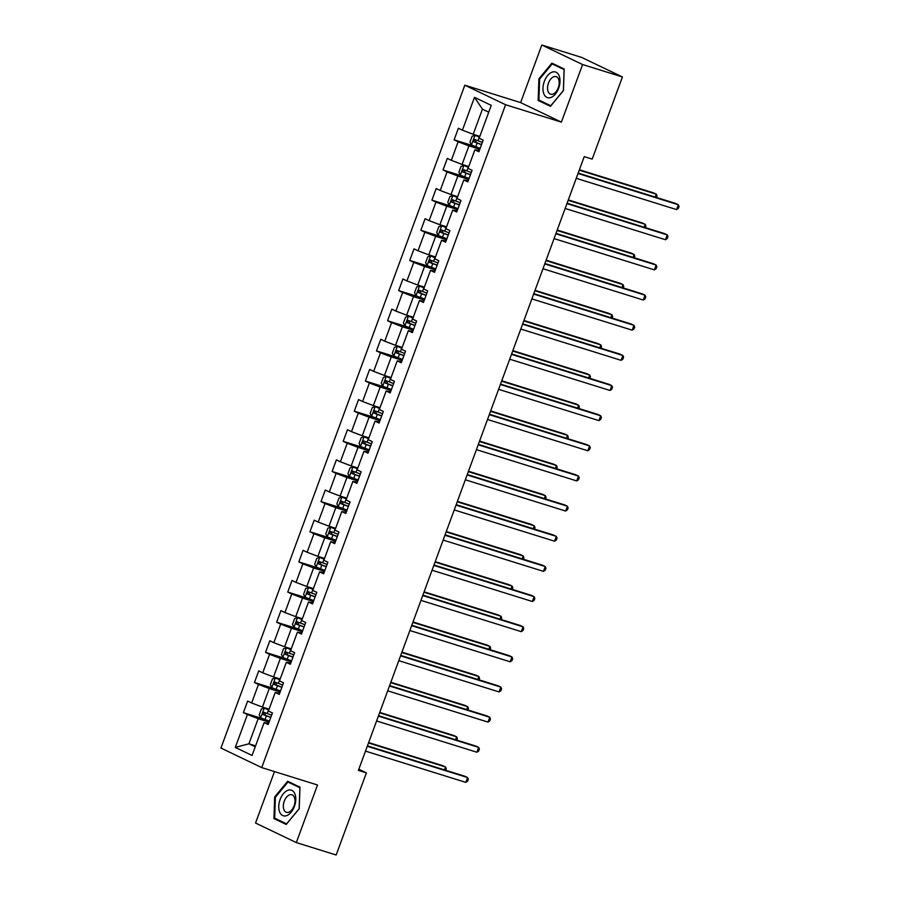 <?xml version="1.0" encoding="UTF-8"?>
<svg xmlns="http://www.w3.org/2000/svg" width="900" height="900" viewBox="0 0 900 900"><rect width="100%" height="100%" fill="white"/><g stroke="black" fill="none" stroke-linecap="round" stroke-linejoin="round"><path stroke-width="1.35" d="M274.477 771.57L255.544 823.039L296.314 842.58L336.161 855L366.39 772.864L358.83 769.252M464.827 85.196L220.95 748.058L261.72 767.599L505.598 104.737L464.827 85.196L520.616 102.589L561.386 122.13L582.581 64.541L541.811 45L520.616 102.589M541.811 45L581.659 57.42L622.429 76.961L582.581 64.541M268.627 723.274L264.139 722.61L268.166 724.534L272.43 712.935L268.403 711.011L275.231 692.46L279.259 694.384L283.523 682.796L279.495 680.861L286.324 662.31L290.351 664.245L294.615 652.646L290.588 650.722L297.416 632.16L301.444 634.095L305.707 622.496L301.68 620.572L308.509 602.021L312.536 603.945L316.8 592.346L312.772 590.423L319.601 571.871L323.629 573.795L327.892 562.207L323.865 560.273L330.694 541.721L334.71 543.656L338.985 532.058L334.957 530.134L341.786 511.571L345.803 513.506L350.077 501.907L346.05 499.984L352.879 481.433L356.895 483.356L361.17 471.757L357.142 469.834L363.971 451.282L367.988 453.206L372.262 441.619L368.235 439.684L375.064 421.132L379.08 423.056L383.355 411.469L379.327 409.534L386.156 390.983L390.173 392.918L394.436 381.319L390.42 379.395L397.249 360.844L401.265 362.767L405.529 351.169L401.512 349.245L408.341 330.694L412.358 332.618L416.621 321.019L412.605 319.095L419.434 300.544L423.45 302.468L427.714 290.88L423.697 288.945L430.526 270.394L434.543 272.329L438.806 260.73L434.79 258.806L441.619 240.255L445.635 242.179L449.899 230.58L445.882 228.656L452.711 210.105L456.728 212.029L460.991 200.43L456.975 198.506L463.804 179.955L467.82 181.879L472.084 170.291L468.067 168.356L474.885 149.805L478.912 151.74L483.176 140.141L479.16 138.218L491.243 105.356L474.491 97.335L482.434 109.159L473.186 134.28L479.835 136.361M264.139 722.61L252.056 755.46L235.305 747.428L247.388 714.577L243.371 712.654L262.71 718.684M474.491 97.335L462.409 130.185L458.381 128.261L454.118 139.849L458.145 141.784L451.316 160.335L447.289 158.4L443.025 169.999L447.053 171.922L440.224 190.474L436.196 188.55L431.933 200.149L435.96 202.072L429.131 220.624L425.104 218.7L420.84 230.299L424.868 232.222L418.039 250.774L414.011 248.85L409.748 260.438L413.775 262.373L406.946 280.924L402.919 278.989L398.655 290.588L402.683 292.511L395.854 311.074L391.838 309.139L387.562 320.738L391.59 322.661L384.761 341.213L380.745 339.289L376.47 350.887L380.498 352.811L373.669 371.363L369.652 369.439L365.377 381.026L369.405 382.961L362.576 401.512L358.56 399.577L354.285 411.176L358.312 413.111L351.484 431.662L347.468 429.728L343.192 441.326L347.22 443.25L340.391 461.801L336.375 459.877L332.111 471.476L336.127 473.4L329.299 491.951L325.282 490.027L321.019 501.615L325.035 503.55L318.206 522.101L314.19 520.178L309.926 531.765L313.942 533.7L307.114 552.251L303.098 550.316L298.834 561.915L302.85 563.839L296.021 582.39L292.005 580.466L287.741 592.065L291.757 593.989L284.929 612.54L280.912 610.616L276.649 622.215L280.665 624.139L273.836 642.69L269.82 640.766L265.556 652.354L269.572 654.289L262.744 672.84L258.727 670.905L254.464 682.504L258.48 684.428L251.662 702.99L247.635 701.055L243.371 712.654M622.429 76.961L592.211 159.097L584.235 156.611L358.414 770.377L366.39 772.864M275.231 692.46L279.72 693.124M269.089 709.155L262.44 707.085L269.269 688.534L280.159 691.931M251.662 702.99L262.44 707.085M258.48 684.428L269.269 688.534M286.324 662.31L290.812 662.974M280.181 679.005L273.532 676.935L280.361 658.384L291.251 661.781M262.744 672.84L273.532 676.935M269.572 654.289L280.361 658.384M297.416 632.16L301.905 632.824M291.274 648.866L284.625 646.785L291.454 628.234L302.344 631.631M273.836 642.69L284.625 646.785M280.665 624.139L291.454 628.234M308.509 602.021L312.998 602.674M302.366 618.716L295.718 616.646L302.546 598.095L313.436 601.481M284.929 612.54L295.718 616.646M291.757 593.989L302.546 598.095M319.601 571.871L324.09 572.535M313.459 588.566L306.81 586.496L313.639 567.945L324.529 571.342M296.021 582.39L306.81 586.496M302.85 563.839L313.639 567.945M330.694 541.721L335.183 542.385M324.551 558.416L317.902 556.346L324.731 537.795L335.621 541.192M307.114 552.251L317.902 556.346M313.942 533.7L324.731 537.795M341.786 511.571L346.275 512.235M335.644 528.278L328.995 526.196L335.824 507.645L346.714 511.043M318.206 522.101L328.995 526.196M325.035 503.55L335.824 507.645M352.879 481.433L357.368 482.085M346.736 498.127L340.088 496.058L346.916 477.506L357.806 480.892M329.299 491.951L340.088 496.058M336.127 473.4L346.916 477.506M363.971 451.282L368.46 451.946M357.829 467.978L351.18 465.907L358.009 447.356L368.899 450.754M340.391 461.801L351.18 465.907M347.22 443.25L358.009 447.356M375.064 421.132L379.553 421.796M368.921 437.827L362.272 435.757L369.09 417.206L379.991 420.604M351.484 431.662L362.272 435.757M358.312 413.111L369.09 417.206M386.156 390.983L390.645 391.646M380.014 407.689L373.365 405.608L380.183 387.056L391.084 390.454M362.576 401.512L373.365 405.608M369.405 382.961L380.183 387.056M397.249 360.844L401.738 361.496M391.106 377.539L384.457 375.469L391.275 356.906L402.176 360.304M373.669 371.363L384.457 375.469M380.498 352.811L391.275 356.906M408.341 330.694L412.83 331.358M402.199 347.389L395.55 345.319L402.368 326.767L413.269 330.165M384.761 341.213L395.55 345.319M391.59 322.661L402.368 326.767M419.434 300.544L423.923 301.207M413.291 317.239L406.642 315.169L413.46 296.618L424.361 300.015M395.854 311.074L406.642 315.169M402.683 292.511L413.46 296.618M430.526 270.394L435.015 271.058M424.384 287.089L417.735 285.019L424.553 266.468L435.454 269.865M406.946 280.924L417.735 285.019M413.775 262.373L424.553 266.468M441.619 240.255L446.108 240.907M435.465 256.95L428.827 254.869L435.645 236.317L446.546 239.715M418.039 250.774L428.827 254.869M424.868 232.222L435.645 236.317M452.711 210.105L457.189 210.757M446.558 226.8L439.909 224.73L446.738 206.179L457.627 209.565M429.131 220.624L439.909 224.73M435.96 202.072L446.738 206.179M463.804 179.955L468.281 180.619M457.65 196.65L451.001 194.58L457.83 176.029L468.72 179.426M440.224 190.474L451.001 194.58M447.053 171.922L457.83 176.029M474.885 149.805L479.374 150.469M468.743 166.5L462.094 164.43L468.923 145.879L479.812 149.276M451.316 160.335L462.094 164.43M458.145 141.784L468.923 145.879M462.409 130.185L473.186 134.28M296.314 842.58L317.509 784.991L261.72 767.599M561.386 122.13L505.598 104.737M488.734 112.185L482.434 109.159M255.578 745.875L248.929 743.805L255.229 746.82M269.066 722.081L258.176 718.684L248.929 743.805L235.305 747.428M247.388 714.577L258.176 718.684M454.118 139.849L473.468 145.879M443.025 169.999L462.375 176.029M431.933 200.149L451.282 206.179M420.84 230.299L440.19 236.329M409.748 260.438L429.098 266.468M398.655 290.588L418.005 296.618M387.562 320.738L406.912 326.767M376.47 350.887L395.82 356.918M365.377 381.026L384.728 387.056M354.285 411.176L373.635 417.206M343.192 441.326L362.543 447.356M332.111 471.476L351.45 477.506M321.019 501.615L340.358 507.656M309.926 531.765L329.265 537.795M298.834 561.915L318.173 567.945M287.741 592.065L307.08 598.095M276.649 622.215L295.988 628.245M265.556 652.354L284.895 658.384M254.464 682.504L273.803 688.534M538.898 78.84L538.166 100.429L550.451 106.312L563.445 90.608L564.176 69.019L551.891 63.135L538.898 78.84L539.64 79.076M286.234 824.445L299.228 808.74L299.959 787.14L287.674 781.256L274.669 796.961L273.949 818.561L286.234 824.445M542.565 101.801L538.166 100.429M278.336 819.923L273.949 818.561M275.411 797.197L274.669 796.961M578.036 173.486L678.341 204.75L676.564 209.588L576.259 178.312M578.183 173.07L675.585 203.434L678.341 204.75L679.05 206.449L678.341 208.384L676.564 209.588M479.599 137.002L475.031 135.36L472.118 136.237L469.98 142.031L471.476 145.024L480.15 148.365M475.031 135.36L479.531 137.183M655.234 197.089L656.303 194.186L653.546 192.87L579.409 169.751M482.355 142.369L474.705 139.489L473.85 141.806L481.5 144.686M481.567 144.518L476.145 142.526L475.729 140.535M656.438 197.46L657.011 195.885L656.303 194.186L579.251 170.167M543.904 93.983A13.421 7.886 -72.7 0 0 555.379 94.084A13.421 7.886 -72.7 0 0 559.08 75.668A13.421 7.886 -72.7 0 0 547.594 75.566A13.421 7.886 -72.7 0 0 543.904 93.983M548.19 91.688A9.18 5.4 -72.7 0 0 550.642 94.185A9.18 5.4 -72.7 0 0 557.471 89.573A9.18 5.4 -72.7 0 0 558.574 79.144A9.18 5.4 -72.7 0 0 556.11 76.646A9.18 5.4 -72.7 0 0 549.281 81.248A9.18 5.4 -72.7 0 0 548.19 91.688M552.195 63.9L564.086 69.604L563.389 90.529L550.789 105.75L538.898 100.046L539.595 79.121L552.195 63.9L555.941 65.07M294.435 806.389A13.421 7.886 -72.7 0 0 291.892 790.391A13.421 7.886 -72.7 0 0 280.114 799.515A13.421 7.886 -72.7 0 0 282.645 815.512A13.421 7.886 -72.7 0 0 294.435 806.389M294.064 805.894A9.18 5.4 -72.7 0 0 291.892 794.768A9.18 5.4 -72.7 0 0 284.254 801.191A9.18 5.4 -72.7 0 0 286.425 812.306A9.18 5.4 -72.7 0 0 294.064 805.894M274.68 818.168L275.377 797.254L287.966 782.033L299.869 787.736L299.171 808.65L286.571 823.871L274.68 818.168M291.724 783.202L287.966 782.033M566.944 203.625L667.249 234.9L665.471 239.737L565.166 208.463M567.09 203.22L664.492 233.584L667.249 234.9L667.957 236.599L667.249 238.534L665.471 239.737M555.851 233.775L656.156 265.05L654.379 269.876L554.074 238.612M555.998 233.359L653.4 263.722L656.156 265.05L656.865 266.749L656.156 268.684L654.379 269.876M468.506 167.153L463.939 165.51L461.025 166.388L458.887 172.181L460.384 175.174L469.058 178.504M463.939 165.51L468.45 167.321M644.141 227.239L645.21 224.336L642.454 223.02L568.316 199.901M471.262 172.519L463.613 169.639L462.757 171.956L470.407 174.836M470.475 174.656L465.053 172.676L464.636 170.674M645.345 227.61L645.919 226.035L645.21 224.336L568.159 200.317M457.414 197.303L452.846 195.66L449.933 196.537L447.795 202.331L449.291 205.324L457.965 208.654M452.846 195.66L457.358 197.471M633.049 257.389L634.117 254.486L631.361 253.17L557.224 230.051M460.17 202.669L452.52 199.789L451.665 202.106L459.326 204.986M459.382 204.806L453.96 202.826L453.544 200.824M634.252 257.76L634.826 256.185L634.117 254.486L557.066 230.468M544.759 263.925L645.064 295.2L643.286 300.026L542.981 268.751M544.905 263.509L642.308 293.873L645.064 295.2L645.773 296.899L645.064 298.822L643.286 300.026M533.666 294.075L633.971 325.339L632.194 330.176L531.889 298.901M533.812 293.659L631.215 324.022L633.971 325.339L634.691 327.037L633.971 328.973L632.194 330.176M522.574 324.214L622.879 355.489L621.101 360.326L520.796 329.051M522.72 323.809L620.123 354.173L622.879 355.489L623.599 357.188L622.879 359.123L621.101 360.326M446.321 227.441L441.754 225.81L438.84 226.676L436.702 232.481L438.199 235.463L446.873 238.804M441.754 225.81L446.265 227.621M621.956 287.528L623.025 284.636L620.269 283.309L546.131 260.201M449.077 232.808L441.428 229.939L440.572 232.256L448.234 235.125M448.29 234.956L442.868 232.965L442.451 230.974M623.16 287.91L623.734 286.335L623.025 284.636L545.974 260.606M435.229 257.591L430.661 255.949L427.748 256.826L425.61 262.631L427.106 265.613L435.791 268.954M430.661 255.949L435.173 257.771M610.864 317.678L611.933 314.775L609.176 313.459L535.039 290.34M437.985 262.957L430.335 260.077L429.48 262.395L437.141 265.275M437.197 265.106L431.775 263.115L431.359 261.124M612.067 318.049L612.641 316.474L611.933 314.775L534.881 290.756M424.136 287.741L419.569 286.099L416.655 286.976L414.517 292.77L416.014 295.762L424.699 299.093M419.569 286.099L424.08 287.91M599.771 347.827L600.84 344.925L598.084 343.609L523.946 320.49M426.892 293.108L419.243 290.228L418.387 292.545L426.049 295.425M426.105 295.256L420.683 293.265L420.266 291.262M600.975 348.199L601.56 346.624L600.84 344.925L523.789 320.906M511.481 354.364L611.786 385.639L610.009 390.465L509.704 359.201M511.627 353.947L609.03 384.322L611.786 385.639L612.506 387.338L611.786 389.272L610.009 390.465M413.044 317.891L408.476 316.249L405.562 317.126L403.425 322.92L404.921 325.912L413.606 329.243M408.476 316.249L412.988 318.06M588.679 377.978L589.748 375.075L586.991 373.759L512.854 350.64M415.811 323.257L408.15 320.377L407.295 322.695L414.956 325.575M415.012 325.395L409.59 323.415L409.174 321.412M589.883 378.349L590.467 376.774L589.748 375.075L512.696 351.056M500.389 384.514L600.694 415.789L598.916 420.615L498.611 389.34M500.535 384.098L597.938 414.461L600.694 415.789L601.414 417.488L600.694 419.411L598.916 420.615M401.951 348.041L397.384 346.399L394.47 347.265L392.332 353.07L393.829 356.062L402.514 359.392M397.384 346.399L401.895 348.21M577.586 408.116L578.655 405.225L575.899 403.897L501.761 380.79M404.719 353.396L397.058 350.527L396.202 352.845L403.864 355.725M403.92 355.545L398.498 353.554L398.081 351.562M578.79 408.499L579.375 406.924L578.655 405.225L501.604 381.195M489.296 414.664L589.601 445.928L587.824 450.765L487.519 419.49M489.454 414.248L586.845 444.611L589.601 445.928L590.321 447.626L589.601 449.561L587.824 450.765M390.859 378.18L386.291 376.537L383.377 377.415L381.24 383.22L382.736 386.201L391.421 389.543M386.291 376.537L390.803 378.36M566.505 438.266L567.562 435.364L564.806 434.048L490.669 410.929M393.626 383.546L385.965 380.666L385.11 382.995L392.771 385.864M392.827 385.695L387.405 383.704L386.989 381.713M567.697 438.637L568.283 437.074L567.562 435.364L490.511 411.345M478.204 444.803L578.509 476.077L576.731 480.915L476.426 449.64M478.361 444.397L575.752 474.761L578.509 476.077L579.229 477.776L578.509 479.711L576.731 480.915M379.777 408.33L375.199 406.688L372.285 407.565L370.147 413.359L371.644 416.351L380.329 419.681M375.199 406.688L379.71 408.51M555.413 468.416L556.47 465.514L553.714 464.197L479.576 441.079M382.534 413.696L374.873 410.816L374.017 413.134L381.679 416.014M381.735 415.845L376.312 413.854L375.896 411.851M556.605 468.787L557.19 467.213L556.47 465.514L479.419 441.495M467.111 474.952L567.416 506.228L565.639 511.054L465.334 479.79M467.269 474.536L564.671 504.911L567.416 506.228L568.136 507.926L567.428 509.861L565.639 511.054M368.685 438.48L364.106 436.838L361.192 437.715L359.066 443.509L360.551 446.501L369.236 449.831M364.106 436.838L368.618 438.649M544.32 498.566L545.377 495.664L542.632 494.348L468.484 471.229M371.441 443.846L363.78 440.966L362.925 443.284L370.586 446.164M370.654 445.984L365.22 444.004L364.804 442.001M545.512 498.938L546.097 497.363L545.377 495.664L468.326 471.645M456.019 505.103L556.324 536.377L554.546 541.204L454.241 509.929M456.176 504.686L553.579 535.05L556.324 536.377L557.044 538.076L556.335 540.011L554.546 541.204M357.593 468.63L353.014 466.988L350.1 467.865L347.974 473.659L349.459 476.651L358.144 479.981M353.014 466.988L357.525 468.799M533.227 528.705L534.285 525.814L531.54 524.486L457.391 501.379M360.349 473.996L352.688 471.116L351.832 473.434L359.494 476.314M359.561 476.134L354.127 474.142L353.711 472.151M534.42 529.087L535.005 527.512L534.285 525.814L457.234 501.795M444.926 535.252L545.231 566.528L543.454 571.354L443.149 540.079M445.084 534.836L542.486 565.2L545.231 566.528L545.951 568.226L545.243 570.15L543.454 571.354M346.5 498.769L341.921 497.126L339.007 498.004L336.881 503.809L338.366 506.79L347.051 510.131M341.921 497.126L346.433 498.949M522.135 558.855L523.192 555.964L520.447 554.636L446.299 531.529M349.256 504.135L341.595 501.266L340.74 503.584L348.401 506.452M348.469 506.284L343.035 504.293L342.619 502.301M523.327 559.226L523.913 557.663L523.192 555.964L446.141 531.934M433.834 565.403L534.15 596.666L532.373 601.504L432.056 570.229M433.991 564.986L531.394 595.35L534.15 596.666L534.859 598.365L534.15 600.3L532.373 601.504M335.407 528.919L330.829 527.276L327.915 528.154L325.789 533.947L327.274 536.94L335.959 540.281M330.829 527.276L335.34 529.099M511.043 589.005L512.111 586.102L509.355 584.786L435.206 561.668M338.164 534.285L330.502 531.405L329.647 533.722L337.309 536.602M337.376 536.434L331.942 534.442L331.526 532.451M512.235 589.376L512.82 587.801L512.111 586.102L435.06 562.084M422.741 595.541L523.058 626.816L521.28 631.654L420.964 600.379M422.899 595.136L520.301 625.5L523.058 626.816L523.766 628.515L523.058 630.45L521.28 631.654M324.315 559.069L319.736 557.426L316.822 558.304L314.696 564.097L316.181 567.09L324.866 570.42M319.736 557.426L324.248 559.238M499.95 619.155L501.019 616.252L498.262 614.936L424.114 591.817M327.071 564.435L319.41 561.555L318.555 563.873L326.216 566.752M326.284 566.572L320.85 564.592L320.434 562.59M501.142 619.526L501.728 617.951L501.019 616.252L423.968 592.234M411.649 625.691L511.965 656.966L510.188 661.793L409.871 630.529M411.806 625.275L509.209 655.639L511.965 656.966L512.674 658.665L511.965 660.6L510.188 661.793M313.223 589.219L308.644 587.576L305.73 588.454L303.604 594.248L305.089 597.24L313.774 600.57M308.644 587.576L313.155 589.387M488.858 649.305L489.926 646.403L487.17 645.086L413.021 621.967M315.979 594.585L308.317 591.705L307.463 594.023L315.124 596.903M315.191 596.722L309.757 594.742L309.341 592.74M490.05 649.676L490.635 648.101L489.926 646.403L412.875 622.384M400.556 655.841L500.873 687.116L499.095 691.942L398.779 660.668M400.714 655.425L498.116 685.789L500.873 687.116L501.581 688.815L500.873 690.739L499.095 691.942M302.13 619.357L297.562 617.726L294.637 618.592L292.511 624.398L294.007 627.379L302.681 630.72M297.562 617.726L302.062 619.538M477.765 679.444L478.834 676.553L476.077 675.225L401.929 652.117M304.886 624.724L297.225 621.855L296.381 624.173L304.031 627.041M304.099 626.873L298.665 624.881L298.249 622.89M478.957 679.826L479.543 678.251L478.834 676.553L401.782 652.523M389.464 685.991L489.78 717.255L488.002 722.092L387.686 690.817M389.621 685.575L487.024 715.939L489.78 717.255L490.489 718.954L489.78 720.889L488.002 722.092M291.037 649.508L286.47 647.865L283.545 648.742L281.419 654.548L282.915 657.529L291.589 660.87M286.47 647.865L290.97 649.688M466.673 709.594L467.741 706.691L464.985 705.375L390.836 682.256M293.794 654.874L286.132 651.994L285.289 654.311L292.939 657.191M293.006 657.023L287.572 655.031L287.156 653.04M467.876 709.965L468.45 708.39L467.741 706.691L390.69 682.673M378.371 716.13L478.688 747.405L476.91 752.242L376.594 720.967M378.529 715.725L475.931 746.089L478.688 747.405L479.396 749.104L478.688 751.039L476.91 752.242M279.945 679.658L275.377 678.015L272.452 678.893L270.326 684.686L271.822 687.679L280.496 691.009M275.377 678.015L279.877 679.826M455.58 739.744L456.649 736.841L453.892 735.525L379.744 712.406M282.701 685.024L275.04 682.144L274.196 684.461L281.846 687.341M281.914 687.173L276.48 685.181L276.064 683.179M456.784 740.115L457.358 738.54L456.649 736.841L379.598 712.822M367.279 746.28L467.595 777.555L465.817 782.381L365.501 751.117M367.436 745.864L464.839 776.239L467.595 777.555L468.304 779.254L467.595 781.189L465.817 782.381M268.852 709.808L264.285 708.165L261.36 709.043L259.234 714.836L260.73 717.829L269.404 721.159M264.285 708.165L268.785 709.976M444.488 769.894L445.556 766.991L442.8 765.675L368.651 742.556M271.609 715.174L263.947 712.294L263.104 714.611L270.754 717.491M270.821 717.311L265.387 715.331L264.971 713.329M445.691 770.265L446.265 768.69L445.556 766.991L368.505 742.972M474.952 135.382L471.442 144.945M477.124 143.089L475.762 146.768M479.317 137.104L477.968 140.771M476.145 142.526L473.85 141.806M463.86 165.532L460.35 175.095M466.031 173.239L464.681 176.906M468.236 167.254L466.875 170.921M465.053 172.676L462.757 171.956M452.767 195.683L449.257 205.245M454.939 203.389L453.589 207.056M457.144 197.393L455.782 201.071M453.96 202.826L451.665 202.106M441.675 225.821L438.165 235.395M443.846 233.539L442.496 237.206M446.051 227.542L444.701 231.21M442.868 232.965L440.572 232.256M430.594 255.971L427.072 265.545M432.754 263.678L431.404 267.356M434.959 257.692L433.609 261.36M431.775 263.115L429.48 262.395M419.501 286.121L415.98 295.684M421.661 293.827L420.311 297.495M423.866 287.843L422.516 291.51M420.683 293.265L418.387 292.545M408.409 316.271L404.887 325.834M410.569 323.978L409.219 327.645M412.774 317.981L411.424 321.66M409.59 323.415L407.295 322.695M397.316 346.421L393.795 355.984M399.476 354.127L398.126 357.795M401.681 348.131L400.331 351.81M398.498 353.554L396.202 352.845M386.224 376.56L382.702 386.134M388.384 384.266L387.034 387.945M390.589 378.281L389.239 381.949M387.405 383.704L385.11 382.995M375.131 406.71L371.61 416.272M377.291 414.416L375.941 418.095M379.496 408.431L378.146 412.099M376.312 413.854L374.017 413.134M364.039 436.86L360.517 446.423M366.199 444.566L364.849 448.234M368.404 438.57L367.054 442.249M365.22 444.004L362.925 443.284M352.946 467.01L349.425 476.572M355.106 474.716L353.756 478.384M357.311 468.72L355.961 472.399M354.127 474.142L351.832 473.434M341.854 497.149L338.332 506.723M344.014 504.855L342.664 508.534M346.219 498.87L344.869 502.537M343.035 504.293L340.74 503.584M330.761 527.299L327.24 536.861M332.921 535.005L331.571 538.684M335.126 529.02L333.776 532.688M331.942 534.442L329.647 533.722M319.669 557.449L316.147 567.011M321.829 565.155L320.479 568.822M324.034 559.17L322.684 562.837M320.85 564.592L318.555 563.873M308.576 587.599L305.055 597.161M310.736 595.305L309.386 598.972M312.941 589.309L311.591 592.988M309.757 594.742L307.463 594.023M297.484 617.738L293.963 627.311M299.644 625.455L298.294 629.123M301.849 619.459L300.499 623.126M298.665 624.881L296.381 624.173M286.391 647.887L282.87 657.461M288.551 655.594L287.201 659.273M290.756 649.609L289.406 653.276M287.572 655.031L285.289 654.311M275.299 678.038L271.778 687.6M277.459 685.744L276.109 689.411M279.664 679.759L278.314 683.426M276.48 685.181L274.196 684.461M264.206 708.188L260.685 717.75M266.366 715.894L265.016 719.561M268.571 709.898L267.221 713.576M265.387 715.331L263.104 714.611"/></g></svg>
